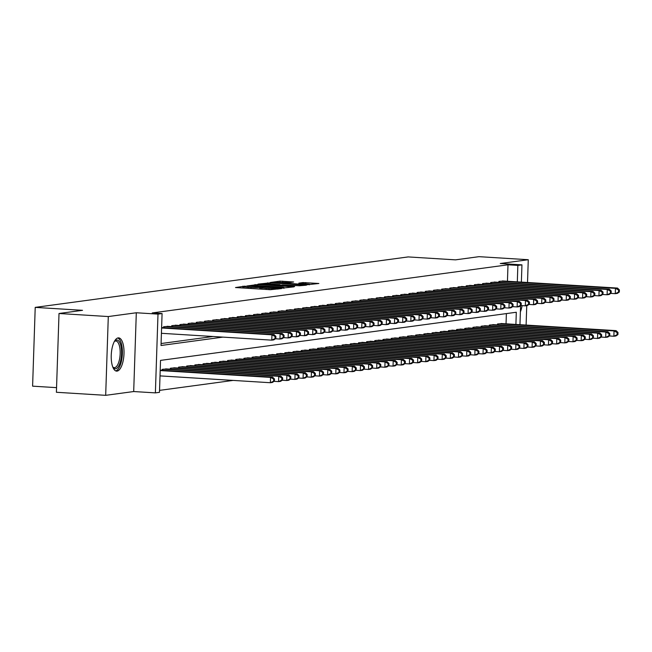 <?xml version="1.0" encoding="UTF-8"?>
<svg xmlns="http://www.w3.org/2000/svg" width="652" height="652" viewBox="0 0 652 652"><rect width="100%" height="100%" fill="white"/><g stroke="black" fill="none" stroke-linecap="round" stroke-linejoin="round"><path stroke-width="0.98" d="M244.818 286.171L235.502 287.54L270.335 289.7L281.607 288.559L277.793 288.543A6.707 0.465 1.9 0 1 269.031 288.502L266.13 288.323A6.707 0.465 1.9 0 1 261.99 287.752A6.707 0.465 1.9 0 1 262.503 287.589L259.798 287.426A6.707 0.465 1.9 0 1 251.036 287.385L248.135 287.206A6.707 0.465 1.9 0 1 243.995 286.635A6.707 0.465 1.9 0 1 244.508 286.481L245.722 286.293L244.818 286.171M118.175 337.899A16.659 6.333 93.5 0 0 111.264 354.737A16.659 6.333 93.5 0 0 116.594 371.127A16.659 6.333 93.5 0 0 117.067 371.11A16.659 6.333 93.5 0 0 123.978 354.264A16.659 6.333 93.5 0 0 118.648 337.875A16.659 6.333 93.5 0 0 118.175 337.899M293.653 281.982L280.01 281.142L270.376 282.471L306.505 284.81L318.869 283.49L303.041 282.569L298.828 283.164L309.431 284.182L301.672 284.288L275.291 282.389L289.602 282.536L293.653 281.982M507.452 281.248L507.998 264.802L517.859 265.413L521.95 264.859L521.372 282.104M59.014 313.498L108.297 316.554L105.681 395.332L56.398 392.276L59.014 313.498L82.527 310.319L35.216 307.385L408.16 256.921L455.479 259.855L478.992 256.668L528.275 259.724L500.263 263.514L521.95 264.859M105.681 395.332L133.693 391.542L136.309 312.764L108.297 316.554M136.309 312.764L157.996 314.109L162.079 313.555L161.02 345.487L222.902 337.117M507.998 264.802L152.226 312.944L162.079 313.555M257.784 284.525L246.7 286.024L281.534 288.184L293.905 286.864L257.784 284.525L257.744 285.649M258.053 284.109L270.27 282.838L306.391 285.177L299.439 285.763L282.577 284.875L279.724 285.291L281.02 285.47L294.598 286.53L258.053 284.223M526.107 325.071L526.751 305.641M527.517 282.487L528.275 259.724M168.469 326.391L163.57 326.774L163.538 327.703M176.651 325.283L171.753 325.666L171.72 326.595M184.826 324.174L179.928 324.557L179.903 325.487M193.008 323.074L188.11 323.457L188.078 324.378M201.183 321.966L196.285 322.349L196.26 323.27M209.365 320.857L204.467 321.24L204.435 322.169M217.54 319.749L212.642 320.132L212.617 321.061M225.722 318.649L220.824 319.024L220.792 319.953M233.897 317.54L228.999 317.923L228.974 318.844M242.079 316.432L237.181 316.815L237.149 317.736M250.254 315.323L245.356 315.707L245.331 316.636M258.437 314.215L253.538 314.598L253.506 315.527M266.619 313.115L261.721 313.49L261.688 314.419M274.794 312.006L269.895 312.389L269.863 313.31M282.976 310.898L278.078 311.281L278.045 312.21M291.151 309.79L286.252 310.173L286.22 311.102M299.333 308.681L294.435 309.064L294.402 309.993M307.508 307.581L302.609 307.964L302.577 308.885M315.69 306.473L310.792 306.856L310.76 307.777M323.865 305.364L318.967 305.747L318.934 306.676M332.047 304.256L327.149 304.639L327.117 305.568M340.222 303.156L335.324 303.53L335.299 304.46M348.404 302.047L343.506 302.43L343.474 303.351M356.579 300.939L351.681 301.322L351.656 302.243M364.761 299.83L359.863 300.213L359.831 301.142M372.936 298.722L368.038 299.105L368.013 300.034M381.118 297.622L376.22 297.997L376.188 298.926M389.293 296.513L384.395 296.896L384.37 297.817M397.475 295.405L392.577 295.788L392.545 296.717M405.65 294.296L400.752 294.68L400.727 295.609M413.833 293.188L408.934 293.571L408.902 294.5M422.015 292.088L417.117 292.471L417.084 293.392M430.19 290.979L425.291 291.362L425.259 292.283M438.372 289.871L433.474 290.254L433.441 291.183M446.547 288.763L441.648 289.146L441.616 290.075M454.729 287.662L449.831 288.037L449.798 288.966M462.904 286.554L458.006 286.937L457.973 287.858M471.086 285.446L466.188 285.829L466.156 286.75M479.261 284.337L474.363 284.72L474.33 285.649M487.443 283.229L482.545 283.612L482.513 284.541M495.618 282.129L490.72 282.503L490.695 283.433M161.085 343.539L213.049 336.505M498.87 282.324L498.902 281.403L503.8 281.02M159.536 390.377L233.123 380.418M506.042 323.824L506.384 313.596M162.128 370.279L162.161 369.358L167.059 368.975M170.311 369.171L170.335 368.25L175.233 367.867M178.485 368.07L178.518 367.141L183.416 366.758M186.668 366.962L186.692 366.033L191.59 365.65M194.842 365.853L194.875 364.924L199.773 364.549M203.025 364.745L203.057 363.824L207.955 363.441M211.199 363.645L211.232 362.716L216.13 362.333M219.382 362.536L219.414 361.607L224.312 361.224M227.556 361.428L227.589 360.499L232.487 360.116M235.739 360.32L235.771 359.399L240.669 359.016M243.913 359.211L243.946 358.29L248.844 357.907M252.096 358.111L252.128 357.182L257.027 356.799M260.27 357.003L260.303 356.073L265.201 355.69M268.453 355.894L268.485 354.965L273.384 354.59M276.635 354.786L276.66 353.865L281.558 353.482M284.81 353.677L284.842 352.756L289.741 352.373M292.993 352.577L293.017 351.648L297.915 351.265M301.167 351.469L301.2 350.54L306.098 350.157M309.35 350.36L309.374 349.431L314.272 349.056M317.524 349.252L317.557 348.331L322.455 347.948M325.707 348.152L325.731 347.223L330.629 346.84M333.881 347.043L333.914 346.114L338.812 345.731M342.064 345.935L342.088 345.006L346.986 344.623M350.238 344.827L350.271 343.906L355.169 343.522M358.421 343.718L358.453 342.797L363.351 342.414M366.595 342.618L366.628 341.689L371.526 341.306M374.778 341.509L374.81 340.58L379.708 340.197M382.952 340.401L382.985 339.472L387.883 339.097M391.135 339.293L391.167 338.372L396.066 337.989M399.309 338.184L399.342 337.263L404.24 336.88M407.492 337.084L407.524 336.155L412.423 335.772M415.666 335.976L415.699 335.046L420.597 334.663M423.849 334.867L423.882 333.938L428.78 333.563M432.031 333.759L432.056 332.838L436.954 332.455M440.206 332.659L440.239 331.729L445.137 331.346M448.389 331.55L448.413 330.621L453.311 330.238M456.563 330.442L456.596 329.513L461.494 329.13M464.746 329.333L464.77 328.412L469.668 328.029M472.92 328.225L472.953 327.304L477.851 326.921M481.103 327.125L481.127 326.196L486.025 325.813M489.277 326.016L489.31 325.087L494.208 324.704M497.46 324.908L497.484 323.979L502.382 323.604M35.216 307.385L32.6 386.163L56.553 387.647M515.903 324.435L516.303 312.251L160.531 360.393L159.471 392.333L155.38 392.879L157.996 314.109M133.693 391.542L155.38 392.879M520.589 305.715L519.962 324.688M517.313 281.86L517.859 265.413M520.386 311.86A16.659 6.333 93.5 0 0 522.105 305.641M249.162 285.845L283.612 287.752A6.707 0.465 1.9 0 0 284.125 287.589A6.707 0.465 1.9 0 0 279.985 287.019L259.088 285.723A6.707 0.465 1.9 0 0 250.327 285.69L249.162 285.845M270.653 283.979L262.903 284.085L266.358 284.557L274.435 285.063L280.026 284.655L270.653 283.979M274.41 381.094L274.484 378.967L273.661 379.073L273.595 381.208L274.41 381.094L272.406 382.447L270.36 382.724L270.539 377.402L272.585 377.125L160.205 370.165M160.017 375.886L270.36 382.724L273.595 381.208M160.188 370.564L270.539 377.402L273.661 379.073M272.585 377.125L274.484 378.967M275.82 338.51L275.894 336.383L275.079 336.497L275.005 338.624L275.82 338.51L273.824 339.871L271.778 340.148L271.949 334.826L161.606 327.98M275.079 336.497L271.949 334.826L273.995 334.549L161.614 327.581M275.005 338.624L271.778 340.148L161.427 333.302M275.894 336.383L273.995 334.549M114.459 341.314A14.417 5.477 -86.5 0 1 114.613 341.151A14.417 5.477 -86.5 0 1 116.521 340.034A14.417 5.477 -86.5 0 1 121.565 353.661A14.417 5.477 -86.5 0 1 115.567 368.779A14.417 5.477 -86.5 0 1 112.983 367.378A14.417 5.477 -86.5 0 1 112.853 367.198M112.763 366.97A13.35 5.077 93.5 0 0 114.23 367.663A13.35 5.077 93.5 0 0 114.613 367.647A13.35 5.077 93.5 0 0 120.147 354.158A13.35 5.077 93.5 0 0 115.885 341.02A13.35 5.077 93.5 0 0 115.502 341.037A13.35 5.077 93.5 0 0 114.336 341.534M115.648 370.882A16.553 6.292 93.5 0 0 122.323 354.794A16.553 6.292 93.5 0 0 117.686 338.005M282.585 379.986L282.658 377.858L281.843 377.973L281.77 380.1L282.585 379.986L280.588 381.347L278.543 381.624L278.722 376.294L280.759 376.025L165.632 368.885M274.044 381.338L278.543 381.624L281.77 380.1M163.595 369.162L278.722 376.294L281.843 377.973M280.759 376.025L282.658 377.858M290.768 378.885L290.841 376.75L290.018 376.864L289.953 378.991L290.768 378.885L288.763 380.238L286.717 380.515L286.896 375.193L288.942 374.916L173.815 367.777M282.226 380.238L286.717 380.515L289.953 378.991M171.769 368.054L286.896 375.193L290.018 376.864M288.942 374.916L290.841 376.75M298.942 377.777L299.015 375.65L298.2 375.756L298.127 377.883L298.942 377.777L296.945 379.13L294.9 379.407L295.079 374.085L297.116 373.808L181.989 366.668M290.401 379.13L294.9 379.407L298.127 377.883M179.952 366.946L295.079 374.085L298.2 375.756M297.116 373.808L299.015 375.65M307.125 376.669L307.198 374.541L306.375 374.647L306.31 376.783L307.125 376.669L305.12 378.021L303.074 378.299L303.253 372.977L305.299 372.7L190.172 365.568M298.583 378.021L303.074 378.299L306.31 376.783M188.126 365.845L303.253 372.977L306.375 374.647M305.299 372.7L307.198 374.541M284.003 337.41L284.068 335.275L283.253 335.389L283.18 337.516L284.003 337.41L281.998 338.763L279.952 339.04L280.132 333.718L165.005 326.579M283.253 335.389L280.132 333.718L282.177 333.441L167.051 326.302M283.18 337.516L279.952 339.04L275.462 338.763M284.068 335.275L282.177 333.441M292.178 336.302L292.251 334.174L291.436 334.28L291.362 336.408L292.178 336.302L290.181 337.654L288.135 337.932L288.306 332.61L173.179 325.47M291.436 334.28L288.306 332.61L290.352 332.333L175.225 325.193M291.362 336.408L288.135 337.932L283.636 337.654M292.251 334.174L290.352 332.333M300.36 335.193L300.425 333.066L299.61 333.172L299.537 335.307L300.36 335.193L298.355 336.546L296.31 336.823L296.489 331.501L181.362 324.37M299.61 333.172L296.489 331.501L298.534 331.224L183.408 324.093M299.537 335.307L296.31 336.823L291.819 336.546M300.425 333.066L298.534 331.224M308.535 334.085L308.608 331.958L307.793 332.072L307.72 334.199L308.535 334.085L306.538 335.446L304.492 335.715L304.663 330.393L189.536 323.262M307.793 332.072L304.663 330.393L306.709 330.116L191.582 322.984M307.72 334.199L304.492 335.715L299.993 335.438M308.608 331.958L306.709 330.116M315.307 375.56L315.372 373.433L314.557 373.547L314.484 375.674L315.307 375.56L313.302 376.913L311.257 377.19L311.436 371.868L313.482 371.591L198.355 364.46M306.758 376.913L311.257 377.19L314.484 375.674M196.309 364.737L311.436 371.868L314.557 373.547M313.482 371.591L315.372 373.433M316.717 332.976L316.79 330.849L315.967 330.963L315.894 333.09L316.717 332.976L314.712 334.337L312.667 334.615L312.846 329.293L197.719 322.153M315.967 330.963L312.846 329.293L314.892 329.015L199.765 321.876M315.894 333.09L312.667 334.615L308.176 334.329M316.79 330.849L314.892 329.015M323.482 374.452L323.555 372.325L322.732 372.439L322.667 374.566L323.482 374.452L321.477 375.813L319.431 376.09L319.61 370.768L321.656 370.491L206.529 363.351M314.94 375.805L319.431 376.09L322.667 374.566M204.483 363.629L319.61 370.768L322.732 372.439M321.656 370.491L323.555 372.325M324.892 331.876L324.965 329.741L324.15 329.855L324.077 331.982L324.892 331.876L322.895 333.229L320.849 333.506L321.02 328.184L205.893 321.045M324.15 329.855L321.02 328.184L323.066 327.907L207.939 320.768M324.077 331.982L320.849 333.506L316.35 333.229M324.965 329.741L323.066 327.907M331.664 373.351L331.729 371.216L330.914 371.33L330.841 373.457L331.664 373.351L329.659 374.704L327.614 374.981L327.793 369.66L329.839 369.382L214.712 362.243M323.115 374.704L327.614 374.981L330.841 373.457M212.666 362.52L327.793 369.66L330.914 371.33M329.839 369.382L331.729 371.216M333.074 330.768L333.148 328.641L332.324 328.747L332.259 330.874L333.074 330.768L331.069 332.121L329.024 332.398L329.203 327.076L214.076 319.936M332.324 328.747L329.203 327.076L331.249 326.799L216.122 319.659M332.259 330.874L329.024 332.398L324.533 332.121M333.148 328.641L331.249 326.799M339.839 372.243L339.912 370.116L339.089 370.222L339.024 372.349L339.839 372.243L337.834 373.596L335.796 373.873L335.967 368.551L338.013 368.274L222.886 361.135M331.297 373.596L335.796 373.873L339.024 372.349M220.841 361.412L335.967 368.551L339.089 370.222M338.013 368.274L339.912 370.116M341.249 329.659L341.322 327.532L340.507 327.638L340.434 329.773L341.249 329.659L339.252 331.012L337.206 331.289L337.386 325.967L222.259 318.836M340.507 327.638L337.386 325.967L339.423 325.69L224.296 318.559M340.434 329.773L337.206 331.289L332.707 331.012M341.322 327.532L339.423 325.69M348.021 371.135L348.087 369.008L347.272 369.113L347.198 371.249L348.021 371.135L346.016 372.488L343.971 372.765L344.15 367.443L346.196 367.166L231.069 360.034M339.472 372.488L343.971 372.765L347.198 371.249M229.023 360.311L344.15 367.443L347.272 369.113M346.196 367.166L348.087 369.008M349.431 328.551L349.505 326.424L348.681 326.538L348.616 328.665L349.431 328.551L347.426 329.912L345.381 330.189L345.56 324.859L230.433 317.728M348.681 326.538L345.56 324.859L347.606 324.59L232.479 317.451M348.616 328.665L345.381 330.189L340.89 329.904M349.505 326.424L347.606 324.59M356.196 370.026L356.269 367.899L355.446 368.013L355.381 370.14L356.196 370.026L354.191 371.387L352.153 371.656L352.325 366.334L354.37 366.057L239.243 358.926M347.655 371.379L352.153 371.656L355.381 370.14M237.198 359.203L352.325 366.334L355.446 368.013M354.37 366.057L356.269 367.899M357.606 327.451L357.679 325.315L356.864 325.429L356.791 327.557L357.606 327.451L355.609 328.804L353.563 329.081L353.743 323.759L238.616 316.619M356.864 325.429L353.743 323.759L355.78 323.482L240.653 316.342M356.791 327.557L353.563 329.081L349.065 328.804M357.679 325.315L355.78 323.482M364.378 368.918L364.444 366.791L363.629 366.905L363.555 369.032L364.378 368.918L362.373 370.279L360.328 370.556L360.507 365.234L362.553 364.957L247.426 357.818M355.837 370.279L360.328 370.556L363.555 369.032M245.38 358.095L360.507 365.234L363.629 366.905M362.553 364.957L364.444 366.791M365.788 326.342L365.862 324.215L365.038 324.321L364.973 326.448L365.788 326.342L363.783 327.695L361.738 327.972L361.917 322.65L246.79 315.511M365.038 324.321L361.917 322.65L363.963 322.373L248.836 315.234M364.973 326.448L361.738 327.972L357.247 327.695M365.862 324.215L363.963 322.373M372.553 367.818L372.626 365.682L371.811 365.796L371.738 367.924L372.553 367.818L370.556 369.171L368.51 369.448L368.682 364.126L370.727 363.849L255.6 356.709M364.012 369.171L368.51 369.448L371.738 367.924M253.555 356.986L368.682 364.126L371.811 365.796M370.727 363.849L372.626 365.682M373.971 325.234L374.036 323.107L373.221 323.213L373.148 325.348L373.971 325.234L371.966 326.587L369.92 326.864L370.1 321.542L254.973 314.411M373.221 323.213L370.1 321.542L372.145 321.265L257.018 314.134M373.148 325.348L369.92 326.864L365.422 326.587M374.036 323.107L372.145 321.265M380.735 366.709L380.801 364.582L379.986 364.688L379.912 366.823L380.735 366.709L378.73 368.062L376.685 368.339L376.864 363.017L378.91 362.74L263.783 355.601M372.194 368.062L376.685 368.339L379.912 366.823M261.737 355.878L376.864 363.017L379.986 364.688M378.91 362.74L380.801 364.582M382.145 324.125L382.219 321.998L381.396 322.112L381.33 324.24L382.145 324.125L380.14 325.478L378.095 325.755L378.274 320.434L263.147 313.302M381.396 322.112L378.274 320.434L380.32 320.156L265.193 313.025M381.33 324.24L378.095 325.755L373.604 325.478M382.219 321.998L380.32 320.156M388.91 365.601L388.983 363.474L388.168 363.58L388.095 365.715L388.91 365.601L386.913 366.954L384.867 367.231L385.039 361.909L387.084 361.632L271.957 354.501M380.369 366.954L384.867 367.231L388.095 365.715M269.912 354.778L385.039 361.909L388.168 363.58M387.084 361.632L388.983 363.474M390.328 323.017L390.393 320.89L389.578 321.004L389.505 323.131L390.328 323.017L388.323 324.378L386.277 324.655L386.457 319.333L271.33 312.194M389.578 321.004L386.457 319.333L388.502 319.056L273.375 311.917M389.505 323.131L386.277 324.655L381.779 324.37M390.393 320.89L388.502 319.056M397.092 364.492L397.158 362.365L396.343 362.479L396.269 364.607L397.092 364.492L395.088 365.853L393.042 366.131L393.221 360.8L395.267 360.532L280.14 353.392M388.551 365.845L393.042 366.131L396.269 364.607M278.094 353.669L393.221 360.8L396.343 362.479M395.267 360.532L397.158 362.365M398.502 321.917L398.576 319.782L397.753 319.896L397.687 322.023L398.502 321.917L396.498 323.27L394.46 323.547L394.631 318.225L279.504 311.085M397.753 319.896L394.631 318.225L396.677 317.948L281.55 310.808M397.687 322.023L394.46 323.547L389.961 323.27M398.576 319.782L396.677 317.948M405.267 363.392L405.34 361.257L404.525 361.371L404.452 363.498L405.267 363.392L403.27 364.745L401.224 365.022L401.396 359.7L403.441 359.423L288.314 352.284M396.726 364.745L401.224 365.022L404.452 363.498M286.269 352.561L401.396 359.7L404.525 361.371M403.441 359.423L405.34 361.257M406.685 320.808L406.75 318.681L405.935 318.787L405.862 320.914L406.685 320.808L404.68 322.161L402.634 322.438L402.814 317.116L287.687 309.977M405.935 318.787L402.814 317.116L404.859 316.839L289.732 309.7M405.862 320.914L402.634 322.438L398.136 322.161M406.75 318.681L404.859 316.839M413.45 362.284L413.523 360.157L412.7 360.263L412.626 362.39L413.45 362.284L411.445 363.637L409.399 363.914L409.578 358.592L411.624 358.315L296.497 351.175M404.908 363.637L409.399 363.914L412.626 362.39M294.451 351.452L409.578 358.592L412.7 360.263M411.624 358.315L413.523 360.157M414.859 319.7L414.933 317.573L414.11 317.679L414.044 319.814L414.859 319.7L412.855 321.053L410.817 321.33L410.988 316.008L295.861 308.877M414.11 317.679L410.988 316.008L413.034 315.731L297.907 308.6M414.044 319.814L410.817 321.33L406.318 321.053M414.933 317.573L413.034 315.731M421.624 361.175L421.697 359.048L420.882 359.154L420.809 361.289L421.624 361.175L419.627 362.528L417.582 362.805L417.753 357.483L419.798 357.206L304.671 350.075M413.083 362.528L417.582 362.805L420.809 361.289M302.626 350.352L417.753 357.483L420.882 359.154M419.798 357.206L421.697 359.048M423.042 318.592L423.107 316.464L422.292 316.579L422.219 318.706L423.042 318.592L421.037 319.953L418.991 320.222L419.171 314.9L304.044 307.768M422.292 316.579L419.171 314.9L421.216 314.623L306.09 307.491M422.219 318.706L418.991 320.222L414.501 319.945M423.107 316.464L421.216 314.623M429.807 360.067L429.88 357.94L429.057 358.054L428.992 360.181L429.807 360.067L427.802 361.42L425.756 361.697L425.935 356.375L427.981 356.098L312.854 348.967M421.265 361.42L425.756 361.697L428.992 360.181M310.808 349.244L425.935 356.375L429.057 358.054M427.981 356.098L429.88 357.94M431.216 317.483L431.29 315.356L430.475 315.47L430.401 317.597L431.216 317.483L429.22 318.844L427.174 319.121L427.345 313.799L312.218 306.66M430.475 315.47L427.345 313.799L429.391 313.522L314.264 306.383M430.401 317.597L427.174 319.121L422.675 318.836M431.29 315.356L429.391 313.522M437.981 358.959L438.054 356.831L437.239 356.946L437.166 359.073L437.981 358.959L435.984 360.32L433.939 360.597L434.118 355.275L436.155 354.998L321.028 347.858M429.44 360.311L433.939 360.597L437.166 359.073M318.991 348.135L434.118 355.275L437.239 356.946M436.155 354.998L438.054 356.831M439.399 316.383L439.464 314.248L438.649 314.362L438.576 316.489L439.399 316.383L437.394 317.736L435.349 318.013L435.528 312.691L320.401 305.552M438.649 314.362L435.528 312.691L437.573 312.414L322.447 305.275M438.576 316.489L435.349 318.013L430.858 317.736M439.464 314.248L437.573 312.414M446.164 357.858L446.237 355.723L445.414 355.837L445.349 357.964L446.164 357.858L444.159 359.211L442.113 359.488L442.292 354.166L444.338 353.889L329.211 346.75M437.622 359.211L442.113 359.488L445.349 357.964M327.165 347.027L442.292 354.166L445.414 355.837M444.338 353.889L446.237 355.723M447.574 315.275L447.647 313.147L446.832 313.253L446.759 315.381L447.574 315.275L445.577 316.627L443.531 316.905L443.702 311.583L328.575 304.443M446.832 313.253L443.702 311.583L445.748 311.306L330.621 304.166M446.759 315.381L443.531 316.905L439.032 316.627M447.647 313.147L445.748 311.306M454.338 356.75L454.411 354.623L453.596 354.729L453.523 356.856L454.338 356.75L452.341 358.103L450.296 358.38L450.475 353.058L452.512 352.781L337.386 345.642M445.797 358.103L450.296 358.38L453.523 356.856M335.348 345.919L450.475 353.058L453.596 354.729M452.512 352.781L454.411 354.623M455.756 314.166L455.821 312.039L455.006 312.145L454.933 314.28L455.756 314.166L453.751 315.519L451.706 315.796L451.885 310.474L336.758 303.343M455.006 312.145L451.885 310.474L453.931 310.197L338.804 303.066M454.933 314.28L451.706 315.796L447.215 315.519M455.821 312.039L453.931 310.197M462.521 355.642L462.594 353.514L461.771 353.62L461.706 355.756L462.521 355.642L460.516 356.994L458.47 357.272L458.649 351.95L460.695 351.672L345.568 344.541M453.979 356.994L458.47 357.272L461.706 355.756M343.522 344.818L458.649 351.95L461.771 353.62M460.695 351.672L462.594 353.514M463.931 313.058L464.004 310.931L463.189 311.045L463.116 313.172L463.931 313.058L461.934 314.419L459.888 314.696L460.059 309.366L344.932 302.235M463.189 311.045L460.059 309.366L462.105 309.097L346.978 301.957M463.116 313.172L459.888 314.696L455.389 314.411M464.004 310.931L462.105 309.097M470.703 354.533L470.768 352.406L469.953 352.52L469.88 354.647L470.703 354.533L468.698 355.894L466.653 356.163L466.832 350.841L468.878 350.564L353.751 343.433M462.154 355.886L466.653 356.163L469.88 354.647M351.705 343.71L466.832 350.841L469.953 352.52M468.878 350.564L470.768 352.406M472.113 311.958L472.187 309.822L471.363 309.936L471.298 312.063L472.113 311.958L470.108 313.31L468.063 313.588L468.242 308.266L353.115 301.126M471.363 309.936L468.242 308.266L470.288 307.988L355.161 300.849M471.298 312.063L468.063 313.588L463.572 313.31M472.187 309.822L470.288 307.988M478.878 353.425L478.951 351.298L478.128 351.412L478.063 353.539L478.878 353.425L476.873 354.786L474.827 355.063L475.006 349.741L477.052 349.464L361.925 342.324M470.337 354.778L474.827 355.063L478.063 353.539M359.88 342.602L475.006 349.741L478.128 351.412M477.052 349.464L478.951 351.298M487.06 352.325L487.125 350.189L486.31 350.303L486.237 352.43L487.06 352.325L485.055 353.677L483.01 353.954L483.189 348.633L485.235 348.355L370.108 341.216M478.511 353.677L483.01 353.954L486.237 352.43M368.062 341.493L483.189 348.633L486.31 350.303M485.235 348.355L487.125 350.189M495.235 351.216L495.308 349.089L494.485 349.195L494.42 351.322L495.235 351.216L493.23 352.569L491.192 352.846L491.363 347.524L493.409 347.247L378.282 340.108M486.694 352.569L491.192 352.846L494.42 351.322M376.237 340.385L491.363 347.524L494.485 349.195M493.409 347.247L495.308 349.089M480.288 310.849L480.361 308.722L479.546 308.828L479.473 310.955L480.288 310.849L478.291 312.202L476.245 312.479L476.416 307.157L361.289 300.018M479.546 308.828L476.416 307.157L478.462 306.88L363.335 299.741M479.473 310.955L476.245 312.479L471.746 312.202M480.361 308.722L478.462 306.88M488.47 309.741L488.544 307.614L487.72 307.72L487.655 309.855L488.47 309.741L486.465 311.094L484.42 311.371L484.599 306.049L369.472 298.918M487.72 307.72L484.599 306.049L486.645 305.772L371.518 298.64M487.655 309.855L484.42 311.371L479.929 311.094M488.544 307.614L486.645 305.772M496.645 308.632L496.718 306.505L495.903 306.619L495.83 308.746L496.645 308.632L494.648 309.985L492.602 310.262L492.782 304.94L377.655 297.809M495.903 306.619L492.782 304.94L494.819 304.663L379.692 297.532M495.83 308.746L492.602 310.262L488.103 309.985M496.718 306.505L494.819 304.663M503.417 350.108L503.483 347.981L502.668 348.087L502.594 350.222L503.417 350.108L501.412 351.461L499.367 351.738L499.546 346.416L501.592 346.139L386.465 339.007M494.868 351.461L499.367 351.738L502.594 350.222M384.419 339.284L499.546 346.416L502.668 348.087M501.592 346.139L503.483 347.981M504.827 307.524L504.901 305.397L504.077 305.511L504.012 307.638L504.827 307.524L502.822 308.885L500.777 309.162L500.956 303.84L385.829 296.701M504.077 305.511L500.956 303.84L503.002 303.563L387.875 296.424M504.012 307.638L500.777 309.162L496.286 308.877M504.901 305.397L503.002 303.563M511.592 348.999L511.665 346.872L510.842 346.986L510.777 349.113L511.592 348.999L509.587 350.36L507.549 350.637L507.721 345.307L509.766 345.038L394.639 337.899M503.051 350.352L507.549 350.637L510.777 349.113M392.594 338.176L507.721 345.307L510.842 346.986M509.766 345.038L511.665 346.872M513.002 306.424L513.075 304.288L512.26 304.402L512.187 306.53L513.002 306.424L511.005 307.777L508.959 308.054L509.139 302.732L394.012 295.592M512.26 304.402L509.139 302.732L511.176 302.455L396.049 295.315M512.187 306.53L508.959 308.054L504.461 307.777M513.075 304.288L511.176 302.455M519.774 347.899L519.84 345.764L519.025 345.878L518.951 348.005L519.774 347.899L517.769 349.252L515.724 349.529L515.903 344.207L517.949 343.93L402.822 336.791M511.233 349.252L515.724 349.529L518.951 348.005M400.776 337.068L515.903 344.207L519.025 345.878M517.949 343.93L519.84 345.764M521.184 305.315L521.258 303.188L520.435 303.294L520.369 305.421L521.184 305.315L519.179 306.668L517.134 306.945L517.313 301.623L402.186 294.484M520.435 303.294L517.313 301.623L519.359 301.346L404.232 294.207M520.369 305.421L517.134 306.945L512.643 306.668M521.258 303.188L519.359 301.346M527.949 346.791L528.022 344.663L527.207 344.769L527.134 346.897L527.949 346.791L525.952 348.144L523.906 348.421L524.078 343.099L526.123 342.822L410.996 335.682M519.408 348.144L523.906 348.421L527.134 346.897M408.951 335.959L524.078 343.099L527.207 344.769M526.123 342.822L528.022 344.663M529.367 304.207L529.432 302.08L528.617 302.186L528.544 304.321L529.367 304.207L527.362 305.56L525.316 305.837L525.496 300.515L410.369 293.384M528.617 302.186L525.496 300.515L527.541 300.238L412.414 293.107M528.544 304.321L525.316 305.837L520.818 305.56M529.432 302.08L527.541 300.238M536.131 345.682L536.197 343.555L535.382 343.661L535.308 345.796L536.131 345.682L534.127 347.035L532.081 347.312L532.26 341.99L534.306 341.713L419.179 334.582M527.59 347.035L532.081 347.312L535.308 345.796M417.133 334.859L532.26 341.99L535.382 343.661M534.306 341.713L536.197 343.555M537.541 303.098L537.615 300.971L536.792 301.085L536.726 303.213L537.541 303.098L535.536 304.46L533.499 304.728L533.67 299.407L418.543 292.275M536.792 301.085L533.67 299.407L535.716 299.129L420.589 291.998M536.726 303.213L533.499 304.728L529 304.451M537.615 300.971L535.716 299.129M544.306 344.574L544.379 342.447L543.564 342.561L543.491 344.688L544.306 344.574L542.309 345.927L540.263 346.204L540.435 340.882L542.48 340.605L427.353 333.474M535.765 345.927L540.263 346.204L543.491 344.688M425.308 333.751L540.435 340.882L543.564 342.561M542.48 340.605L544.379 342.447M545.724 301.99L545.789 299.863L544.974 299.977L544.901 302.104L545.724 301.99L543.719 303.351L541.673 303.628L541.853 298.306L426.726 291.167M544.974 299.977L541.853 298.306L543.898 298.029L428.772 290.89M544.901 302.104L541.673 303.628L537.175 303.343M545.789 299.863L543.898 298.029M552.488 343.465L552.554 341.338L551.739 341.452L551.665 343.58L552.488 343.465L550.484 344.827L548.438 345.104L548.617 339.782L550.663 339.505L435.536 332.365M543.947 344.818L548.438 345.104L551.665 343.58M433.49 332.642L548.617 339.782L551.739 341.452M550.663 339.505L552.554 341.338M553.898 300.89L553.972 298.755L553.149 298.869L553.083 300.996L553.898 300.89L551.894 302.243L549.856 302.52L550.027 297.198L434.9 290.058M553.149 298.869L550.027 297.198L552.073 296.921L436.946 289.781M553.083 300.996L549.856 302.52L545.357 302.243M553.972 298.755L552.073 296.921M560.663 342.365L560.736 340.23L559.921 340.344L559.848 342.471L560.663 342.365L558.666 343.718L556.621 343.995L556.792 338.673L558.837 338.396L443.71 331.257M552.122 343.718L556.621 343.995L559.848 342.471M441.665 331.534L556.792 338.673L559.921 340.344M558.837 338.396L560.736 340.23M562.081 299.781L562.146 297.654L561.331 297.76L561.258 299.887L562.081 299.781L560.076 301.134L558.03 301.411L558.21 296.089L443.083 288.95M561.331 297.76L558.21 296.089L560.255 295.812L445.129 288.673M561.258 299.887L558.03 301.411L553.532 301.134M562.146 297.654L560.255 295.812M568.846 341.257L568.919 339.13L568.096 339.236L568.031 341.363L568.846 341.257L566.841 342.61L564.795 342.887L564.974 337.565L567.02 337.288L451.893 330.148M560.304 342.61L564.795 342.887L568.031 341.363M449.847 330.425L564.974 337.565L568.096 339.236M567.02 337.288L568.919 339.13M570.255 298.673L570.329 296.546L569.506 296.652L569.441 298.787L570.255 298.673L568.251 300.026L566.213 300.303L566.384 294.981L451.257 287.85M569.506 296.652L566.384 294.981L568.43 294.704L453.303 287.573M569.441 298.787L566.213 300.303L561.714 300.026M570.329 296.546L568.43 294.704M577.02 340.148L577.093 338.021L576.278 338.127L576.205 340.262L577.02 340.148L575.023 341.501L572.978 341.778L573.149 336.456L575.194 336.179L460.067 329.048M568.479 341.501L572.978 341.778L576.205 340.262M458.022 329.325L573.149 336.456L576.278 338.127M575.194 336.179L577.093 338.021M578.438 297.565L578.503 295.438L577.688 295.552L577.615 297.679L578.438 297.565L576.433 298.926L574.388 299.203L574.567 293.873L459.44 286.741M577.688 295.552L574.567 293.873L576.612 293.604L461.486 286.464M577.615 297.679L574.388 299.203L569.897 298.918M578.503 295.438L576.612 293.604M585.203 339.04L585.276 336.913L584.453 337.027L584.388 339.154L585.203 339.04L583.198 340.401L581.152 340.67L581.331 335.348L583.377 335.071L468.25 327.94M576.661 340.393L581.152 340.67L584.388 339.154M466.204 328.217L581.331 335.348L584.453 337.027M583.377 335.071L585.276 336.913M586.613 296.464L586.686 294.329L585.871 294.443L585.798 296.57L586.613 296.464L584.616 297.817L582.57 298.094L582.741 292.772L467.614 285.633M585.871 294.443L582.741 292.772L584.787 292.495L469.66 285.356M585.798 296.57L582.57 298.094L578.071 297.817M586.686 294.329L584.787 292.495M593.377 337.932L593.45 335.804L592.635 335.919L592.562 338.046L593.377 337.932L591.38 339.293L589.335 339.57L589.514 334.248L591.551 333.971L476.425 326.831M584.836 339.284L589.335 339.57L592.562 338.046M474.387 327.108L589.514 334.248L592.635 335.919M591.551 333.971L593.45 335.804M594.795 295.356L594.86 293.229L594.045 293.335L593.972 295.462L594.795 295.356L592.79 296.709L590.745 296.986L590.924 291.664L475.797 284.525M594.045 293.335L590.924 291.664L592.97 291.387L477.843 284.248M593.972 295.462L590.745 296.986L586.254 296.709M594.86 293.229L592.97 291.387M601.56 336.831L601.633 334.696L600.81 334.81L600.745 336.937L601.56 336.831L599.555 338.184L597.509 338.461L597.688 333.139L599.734 332.862L484.607 325.723M593.018 338.184L597.509 338.461L600.745 336.937M482.561 326L597.688 333.139L600.81 334.81M599.734 332.862L601.633 334.696M602.97 294.248L603.043 292.12L602.228 292.226L602.155 294.362L602.97 294.248L600.973 295.6L598.927 295.878L599.098 290.556L483.971 283.424M602.228 292.226L599.098 290.556L601.144 290.279L486.017 283.147M602.155 294.362L598.927 295.878L594.428 295.6M603.043 292.12L601.144 290.279M609.734 335.723L609.807 333.596L608.992 333.702L608.919 335.829L609.734 335.723L607.737 337.076L605.692 337.353L605.871 332.031L607.908 331.754L492.782 324.614M601.193 337.076L605.692 337.353L608.919 335.829M490.744 324.892L605.871 332.031L608.992 333.702M607.908 331.754L609.807 333.596M611.152 293.139L611.217 291.012L610.402 291.126L610.329 293.253L611.152 293.139L609.147 294.492L607.102 294.769L607.281 289.447L492.154 282.316M610.402 291.126L607.281 289.447L609.327 289.17L494.2 282.039M610.329 293.253L607.102 294.769L602.611 294.492M611.217 291.012L609.327 289.17M617.917 334.615L617.99 332.487L617.167 332.593L617.102 334.729L617.917 334.615L615.912 335.967L613.866 336.245L614.045 330.923L616.091 330.645L500.964 323.514M609.375 335.967L613.866 336.245L617.102 334.729M498.919 323.791L614.045 330.923L617.167 332.593M616.091 330.645L617.99 332.487M619.327 292.031L619.4 289.904L618.585 290.018L618.512 292.145L619.327 292.031L617.33 293.392L615.284 293.669L615.455 288.347L500.328 281.208M618.585 290.018L615.455 288.347L617.501 288.07L502.374 280.93M618.512 292.145L615.284 293.669L610.785 293.384M619.4 289.904L617.501 288.07M242.846 287.997L242.903 286.163M278.877 288.926L278.893 288.388M260.841 289.113L260.898 287.271M248.094 288.323L248.135 287.206M250.996 288.502L251.036 287.385M259.74 289.048L259.798 287.426M266.089 289.439L266.13 288.323M268.991 289.618L269.031 288.502M277.776 289.08L277.793 288.543M255.013 285.568L255.046 284.517M283.596 288.233L283.612 287.752M267.491 283.848L267.532 282.829M270.23 283.954L270.27 282.838M279.847 285.25L279.863 284.712M303.009 283.522L303.041 282.569M305.739 283.693L305.78 282.577M279.977 282.161L280.01 281.142M282.715 282.267L282.748 281.151M243.946 288.062L243.995 286.635M261.941 289.178L261.99 287.752M284.101 288.217L284.125 287.589M262.886 284.565L262.903 284.085M280.01 285.226L280.026 284.655M275.274 282.87L275.291 282.389M309.407 284.794L309.431 284.182"/></g></svg>
